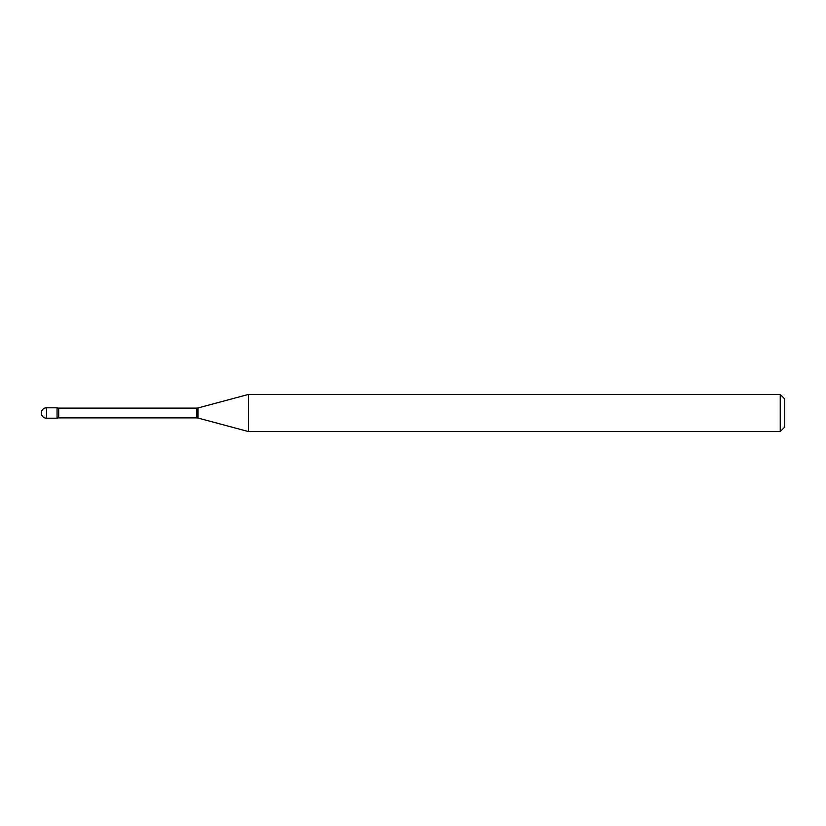 <?xml version="1.0" encoding="UTF-8"?>
<svg xmlns="http://www.w3.org/2000/svg" width="826" height="826" viewBox="0 0 826 826"><rect width="100%" height="100%" fill="white"/><g stroke="black" fill="none" stroke-linecap="round" stroke-linejoin="round"><path stroke-width="0.62" stroke-dasharray="4.13 3.1" d="M57.056 418.204L57.056 407.796L57.056 418.204M248.523 431.585L248.523 394.415M780.24 431.585L780.24 394.415M784.7 427.125L784.7 398.875M46.504 418.204L46.504 407.796M196.825 417.894L196.825 408.106M197.982 418.039L197.982 407.961M58.698 417.894L58.698 408.106"/><path stroke-width="1.24" d="M248.523 431.585L248.523 394.415L197.982 407.961A4.46 4.46 0 0 1 196.825 408.106L58.698 408.106A4.46 4.46 0 0 1 57.056 407.796L57.056 418.204A4.46 4.46 0 0 1 58.698 417.894L196.825 417.894A4.46 4.46 0 0 1 197.982 418.039L248.523 431.585L780.24 431.585L780.24 394.415L784.7 398.875L784.7 427.125L780.24 431.585M46.504 407.796A5.204 5.204 0 0 0 41.3 413A5.204 5.204 0 0 0 46.504 418.204L57.056 418.204L57.056 407.796L46.504 407.796L46.504 418.204M248.523 394.415L780.24 394.415M58.698 408.106L58.698 417.894M196.825 408.106L196.825 417.894M197.982 407.961L197.982 418.039"/></g></svg>
